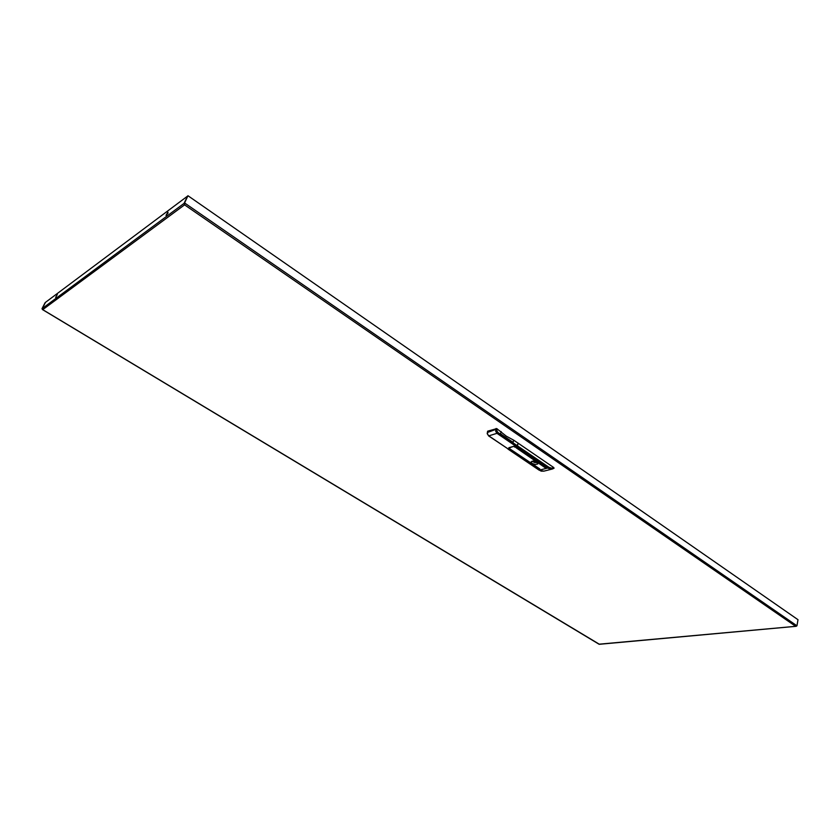 <?xml version="1.0" encoding="UTF-8"?>
<svg xmlns="http://www.w3.org/2000/svg" width="840" height="840" viewBox="0 0 840 840"><rect width="100%" height="100%" fill="white"/><g stroke="black" fill="none" stroke-linecap="round" stroke-linejoin="round"><path stroke-width="1.26" d="M167.895 212.047L167.969 213.108L166.016 215.345L167.895 212.047M57.32 294.556L55.692 297.413L57.32 294.556M796.058 626.304L796.919 625.842L798 619.71L187.971 195.752L184.054 203.343L184.569 203.753M796.919 625.842L184.537 202.997L184.054 203.343M187.971 195.752L184.537 202.997L184.548 204.855L184.034 203.364L42.326 308.469L42.745 309.666L42 308.711L45.455 302.369L42.315 308.48M537.138 462.515L535.92 461.748M532.077 461.16L534.534 462.494L537.317 462.672M533.096 461.076L535.815 462.137M512.988 442.533L500.462 433.976L512.988 442.533L513.712 440.108L518.217 443.184L516.631 446.712L517.43 445.798L549.045 467.387L551.68 468.153L553.801 467.565L553.865 468.29M487.641 431.466L487.483 433.829L488.544 435.824L507.927 448.802M487.809 431.088L496.776 428.579L506.331 436.181L513.712 440.108M508.956 448.024L513.544 446.387L515.067 447.153L516.631 446.712L513.629 446.324L508.83 447.668M497.196 428.788L496.85 430.752L497.805 432.39L497.007 433.314L495.673 431.288L495.989 428.526M536.781 462.231L533.306 461.076L531.069 461.874L531.93 463.355L535.038 464.552L537.674 464.037L537.537 462.924L536.624 462.599M518.637 455.553L509.828 449.516L518.7 455.322M539.721 469.193L510.542 449.306L539.795 468.962M539.007 469.371L530.397 463.481L539.07 469.151M525.599 453.642L516.768 447.562L525.672 453.411M546.021 467.576L537.39 461.632L546.095 467.344M545.297 467.765L516.043 447.772L545.36 467.534M509.628 448.487L508.305 449.064L509.849 448.634L508.788 447.794M496.913 429.723L495.695 429.471L487.41 432.474M487.599 431.256L487.231 433.692L488.429 435.53M553.823 468.321L551.103 469.14L548.195 468.248L497.007 433.314L488.806 435.844L539.774 470.4L543.932 471.135L541.191 471.093L539.07 469.928M548.678 467.156L547.953 468.027L539.207 470.18L508.043 449.043M184.391 203.606L184.548 204.204M552.352 468.993L554.085 468.174M42 308.711L45.14 302.6L187.478 196.13L184.034 203.364M500.462 433.976L501.207 431.54M508.882 448.245L509.565 448.707M553.801 467.565L518.217 443.184L517.43 445.798L497.805 432.39M599.225 644.186L795.659 626.304L184.548 204.855L42.745 309.666L599.225 644.186M599.456 644.249L795.889 626.367M599.162 644.227L42.42 309.561M512.589 442.008L500.787 433.944M543.932 471.135L552.29 469.014"/></g></svg>
